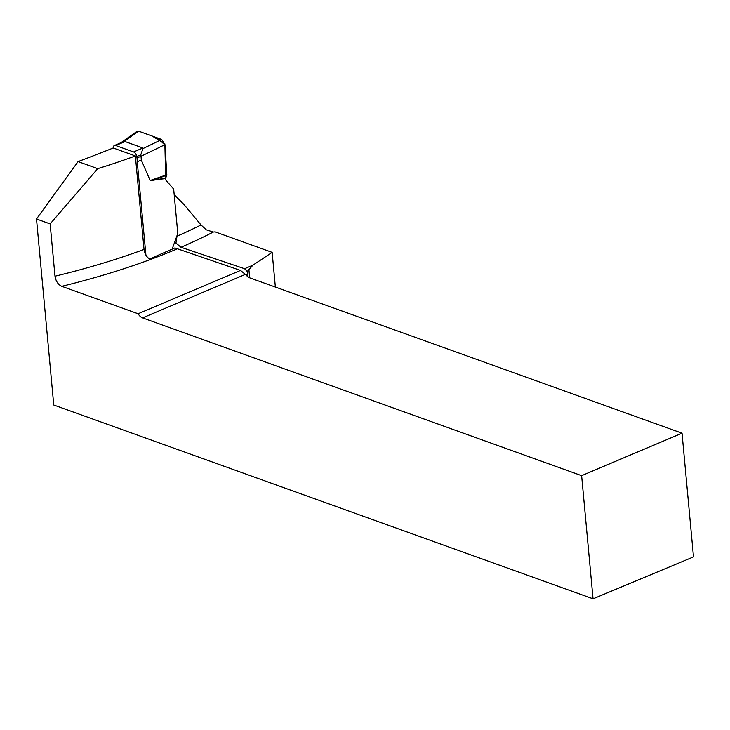 <?xml version="1.0" encoding="UTF-8"?>
<svg xmlns="http://www.w3.org/2000/svg" width="730" height="730" viewBox="0 0 730 730"><rect width="100%" height="100%" fill="white"/><g stroke="black" fill="none" stroke-linecap="round" stroke-linejoin="round"><path stroke-width="1.09" d="M142.569 317.879A8.66 5.083 67.1 0 1 138.089 313.745L240.526 270.419L174.917 247.926L149.559 259.004C146.493 256.933 144.659 253.739 144.038 249.432L135.369 155.946L113.223 147.989A1044.676 402.723 174.7 0 1 78.064 161.595L36.5 218.991L53.755 405.013L593.052 598.81L693.5 556.89L682.03 433.191L250.381 278.084A16.233 6.26 174.7 0 1 246.366 274.736L245.371 274.398L142.569 317.879L581.627 475.659L593.052 598.81M177.39 234.503L176.998 236.191A417.679 161.011 -5.3 0 0 201.033 224.95L206.225 229.795L213.279 232.049L215.122 231.866L272.144 252.361L275.365 287.063M201.033 224.95L184.006 204.555L174.187 194.636M272.144 252.361L252.899 265.182L244.587 268.704L180.976 247.278L175.948 243.035L176.998 236.191M252.899 265.182L247.251 271.487L244.587 268.704M138.089 313.745L61.767 286.324C58.145 284.654 55.882 281.278 54.996 276.195L50.142 223.9L97.729 168.657L78.064 161.595M135.369 155.946A417.679 161.011 174.7 0 1 97.729 168.657M50.142 223.9L36.5 218.991M175.948 243.035L174.306 242.543M248.072 276.944L247.251 271.487M581.627 475.659L682.03 433.191M240.526 270.419L245.371 274.398M113.177 148.017A4.325 2.537 67.1 0 1 114.382 145.507A4.325 2.537 67.1 0 1 115.696 145.516L133.581 151.94L142.934 147.989L142.907 148.61L161.722 139.485L164.971 144.659L141.054 156.266L141.292 160.043L150.17 180.502L165.61 178.567L165.746 179.982L164.861 143.837L152.205 136.063L138.663 131.19L137.057 131.336L120.121 143.281M141.292 160.043L137.249 161.75L145.918 255.135M165.746 179.982L173.676 189.097L177.791 233.463L172.152 249.103M142.934 147.989L125.049 141.556L121.362 142.551M161.722 139.485L138.663 131.19L123.726 141.72M133.581 151.94A4.325 2.537 67.1 0 1 136.756 156.521L140.79 154.815L142.907 148.61M136.747 156.503L137.021 157.972L141.054 156.266L140.79 154.815M164.971 144.659L166.832 174.725L165.61 178.567M166.787 175.145L152.013 180.702M165.664 178.111L151.092 180.584M137.021 157.972L137.249 161.75M138.663 131.19L157.279 137.879L164.989 144.996L165.783 157.78L164.989 144.996L157.279 137.879L138.663 131.19M213.279 232.049A426.338 164.35 174.7 0 1 180.976 247.278M248.884 269.425L249.66 277.801M54.996 276.195A417.679 161.011 -5.3 0 0 144.038 249.432M176.934 249.003A426.338 164.35 174.7 0 1 61.767 286.324M115.696 145.516L125.049 141.556M166.832 174.725L150.17 180.502M114.382 145.507L121.782 142.377"/></g></svg>
